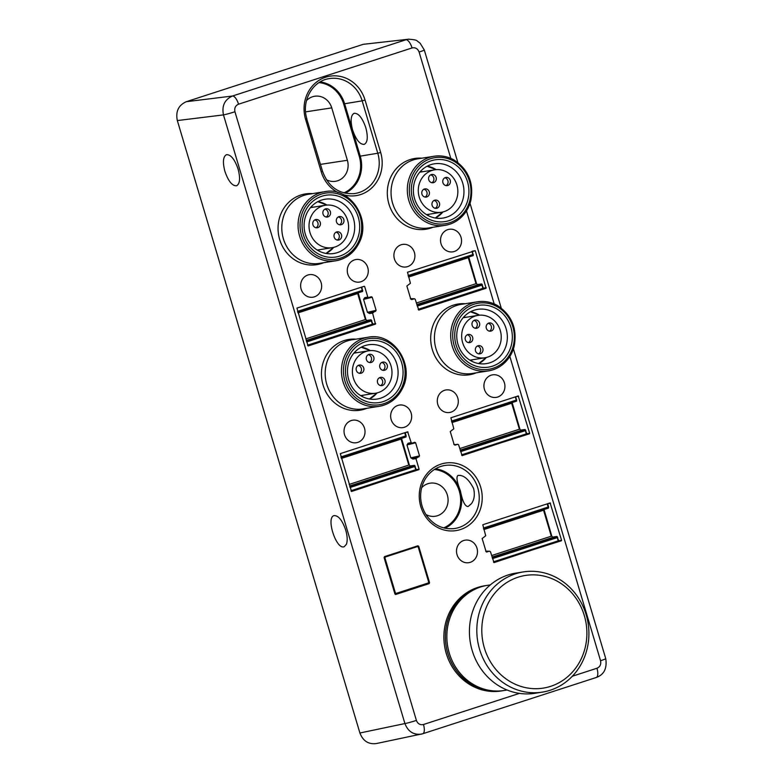 <?xml version="1.0" encoding="UTF-8"?>
<svg xmlns="http://www.w3.org/2000/svg" width="783" height="783" viewBox="0 0 783 783"><rect width="100%" height="100%" fill="white"/><g stroke="black" fill="none" stroke-linecap="round" stroke-linejoin="round"><path stroke-width="1.17" d="M427.166 166.192A27.474 25.252 -99.1 0 1 435.221 169.069A27.474 25.252 -99.1 0 1 435.984 169.519M442.786 212.124A27.474 25.252 -99.1 0 1 435.436 218.036M361.296 347.163A27.474 25.252 -99.1 0 1 370.114 350.49M376.917 393.095A27.474 25.252 -99.1 0 1 369.556 399.007M470.554 311.732A27.474 25.252 -99.1 0 1 478.609 314.609A27.474 25.252 -99.1 0 1 479.372 315.06M486.174 357.665A27.474 25.252 -99.1 0 1 478.824 363.576M326.168 253.467A27.474 25.252 80.9 0 0 333.529 247.545M326.697 204.931A27.474 25.252 80.9 0 0 317.908 201.613M352.056 239.226A27.474 25.252 -99.1 0 1 333.724 253.506A27.474 25.252 -99.1 0 1 304.46 230.339A27.474 25.252 -99.1 0 1 325.072 199.234A27.474 25.252 -99.1 0 1 349.698 210.568A27.474 25.252 -99.1 0 1 352.056 239.226M391.167 419.59A11.412 10.482 80.9 0 0 408.971 424.18A11.412 10.482 80.9 0 0 403.333 405.271A11.412 10.482 80.9 0 0 391.167 419.59M364.516 428.232A11.412 10.482 80.9 0 0 346.712 423.632A11.412 10.482 80.9 0 0 352.34 442.542A11.412 10.482 80.9 0 0 364.516 428.232M323.585 262.726A35.832 32.935 -99.1 0 1 278.533 234.479A35.832 32.935 -99.1 0 1 312.574 193.626M476.984 548.178A11.412 10.482 80.9 0 0 459.181 543.588A11.412 10.482 80.9 0 0 464.818 562.488A11.412 10.482 80.9 0 0 476.984 548.178M347.779 274.05A11.412 10.482 80.9 0 0 365.583 278.64A11.412 10.482 80.9 0 0 359.945 259.731A11.412 10.482 80.9 0 0 347.779 274.05M321.128 282.692A11.412 10.482 80.9 0 0 303.324 278.092A11.412 10.482 80.9 0 0 308.952 297.002A11.412 10.482 80.9 0 0 321.128 282.692M432.842 227.295A35.832 32.935 -99.1 0 1 387.791 199.048A35.832 32.935 -99.1 0 1 421.831 158.195M366.973 408.266A35.832 32.935 -99.1 0 1 321.921 380.019A35.832 32.935 -99.1 0 1 355.962 339.166M486.018 585.567L484.54 585.801A53.234 48.938 80.9 0 0 446.281 653.502A53.234 48.938 80.9 0 0 501.296 690.958L502.774 690.723A53.234 48.938 -99.1 0 1 447.768 653.267A53.234 48.938 -99.1 0 1 486.018 585.567A53.234 48.938 -99.1 0 1 486.762 585.459M476.23 372.835A35.832 32.935 -99.1 0 1 431.179 344.589A35.832 32.935 -99.1 0 1 465.219 303.735M308.091 345.949L296.923 308.091L364.212 286.275L361.795 287.058L362.637 291.442L359.788 291.971M308.199 345.939L375.488 324.113L372.571 313.092L376.134 310.342L372.228 297.237L371.348 296.737L368.597 297.618L367.795 297.08L364.653 286.529M475.242 250.668L407.512 272.239L410.429 283.26L406.866 286.01L410.772 299.106L411.701 299.605L414.432 298.734L415.205 299.272L418.788 310.078L486.077 288.261L475.242 250.668L472.394 251.196L473.226 255.581L470.377 256.11M428.937 582.787L429.564 582.709L429.113 583.648L395.669 594.483L394.916 593.945L384.071 557.555L384.522 556.615L417.897 545.79L418.719 546.319L418.112 546.446L428.937 582.787L428.497 583.726L395.415 594.454M429.564 582.709L418.719 546.319M340.311 453.631L351.528 491.489L419.101 469.183L415.959 458.632L419.522 455.882L415.616 442.786L414.736 442.278L411.985 443.158L411.183 442.63L407.64 431.805L340.311 453.631M450.9 417.779L453.817 428.8L450.254 431.55L454.16 444.656L455.089 445.145L457.82 444.274L458.593 444.813L462.127 455.628L529.69 433.332L518.229 395.944L450.9 417.779M482.788 524.747L485.714 535.778L482.142 538.518L486.155 551.839L489.718 551.242L490.481 551.78L494.014 562.605L561.577 540.299L550.116 502.921L482.788 524.747M457.781 397.989A11.412 10.482 80.9 0 0 439.977 393.389A11.412 10.482 80.9 0 0 445.615 412.298A11.412 10.482 80.9 0 0 457.781 397.989M484.432 389.347A11.412 10.482 80.9 0 0 502.246 393.937A11.412 10.482 80.9 0 0 496.608 375.028A11.412 10.482 80.9 0 0 484.432 389.347M414.393 252.449A11.412 10.482 80.9 0 0 396.589 247.849A11.412 10.482 80.9 0 0 402.227 266.758A11.412 10.482 80.9 0 0 414.393 252.449M441.044 243.807A11.412 10.482 80.9 0 0 458.858 248.397A11.412 10.482 80.9 0 0 453.22 229.488A11.412 10.482 80.9 0 0 441.044 243.807M177.33 120.562L359.906 732.996L404.919 723.561C408.012 731.518 413.463 735.041 421.254 734.151L422.575 733.798A9.122 3.563 72 0 0 422.732 733.759A9.122 3.563 72 0 0 423.466 724.51C420.128 725.205 417.77 723.835 416.399 720.419A9.122 0.509 163.4 0 1 404.919 723.561L223.468 114.895L177.33 120.562C175.5 111.48 178.495 105.186 186.315 101.692L232.453 96.025C224.672 99.519 221.677 105.813 223.468 114.895A9.122 0.509 163.4 0 0 234.949 111.754L416.399 720.419M345.714 530.081C347.407 536.081 347.642 540.818 346.409 544.293L344.168 546.73C336.299 550.106 325.689 517.504 334.047 515.625C338.413 515.41 342.298 520.235 345.714 530.081M238.12 169.138C234.694 159.292 230.809 154.466 226.444 154.682C223.057 156.678 222.538 162.228 224.897 171.33C228.313 181.186 232.208 186.002 236.564 185.786C239.95 183.79 240.469 178.24 238.12 169.138M473.627 488.612C468.802 479.157 463.575 474.772 457.957 475.447C456.098 476.906 456.92 482.025 460.404 490.794C462.391 501.159 464.945 506.415 468.077 506.552L471.337 503.782C474.253 499.897 475.017 494.836 473.627 488.612M596.069 677.54A9.122 3.563 -108 0 0 596.225 677.501L422.732 733.759L376.231 743.576C368.411 744.476 362.969 740.953 359.906 732.996M409.059 39.17L363.253 44.318L186.315 101.692M363.253 44.318L408.56 39.219C413.874 39.522 416.771 40.129 417.241 41.039L420.148 43.212L424.298 49.995A9.122 0.509 163.4 0 1 419.101 52.04L450.802 158.372M421.655 487.721A16.737 15.376 -99.1 0 1 430.66 483.111A16.737 15.376 -99.1 0 1 447.71 496.451A16.737 15.376 -99.1 0 1 437.452 515.723A16.737 15.376 -99.1 0 1 435.925 516.124A16.737 15.376 -99.1 0 1 425.932 514.539M410.723 298.94L411.701 299.605M411.623 299.116A0.763 0.705 82.4 0 0 411.388 299.145L414.324 298.754M375.634 311.301L369.968 312.574L367.579 312.27L376.134 310.342M373.021 312.153L369.968 312.574A0.763 0.695 82 0 0 369.517 313.523L367.423 312.309L363.576 299.39L364.79 297.638L367.795 297.08M454.111 444.48L455.089 445.145M453.797 444.176L454.894 444.666A0.763 0.705 82.4 0 0 454.776 444.685L457.712 444.294M419.022 456.841L413.355 458.124L410.967 457.81L419.522 455.882M416.409 457.693L413.355 458.124A0.763 0.695 82 0 0 412.905 459.063L410.811 457.849L406.964 444.94L408.178 443.178L411.183 442.63M415.616 442.786L407.121 444.901L408.951 443.716A0.763 0.695 -100.5 0 1 408.178 443.178M411.897 443.168L409.059 443.697A0.763 0.695 -100.5 0 1 408.98 443.716L411.985 443.158M485.998 551.457L486.987 552.123M486.899 551.633A0.763 0.705 82.4 0 0 486.674 551.663L489.6 551.271M417.515 545.917L418.112 546.446M365.808 127.737C362.392 117.881 358.497 113.065 354.141 113.281C350.755 115.277 350.236 120.827 352.585 129.929C356.011 139.775 359.896 144.601 364.261 144.375C367.648 142.389 368.167 136.839 365.808 127.737M372.228 297.237L363.733 299.36L365.563 298.176A0.763 0.695 -100.5 0 1 364.79 297.638M368.509 297.628L365.671 298.147A0.763 0.695 -100.5 0 1 365.592 298.176L368.597 297.618M306.476 100.625A16.531 15.2 -99.1 0 1 315.275 96.162A16.531 15.2 -99.1 0 1 331.747 107.878L347.368 160.27A16.531 15.2 -99.1 0 1 336.093 181.186A16.531 15.2 -99.1 0 1 326.345 179.689M412.034 47.949L238.541 104.198A9.122 3.563 -108 0 0 232.453 96.025L405.946 39.767A9.122 3.563 72 0 1 412.034 47.949C415.372 47.254 417.721 48.615 419.101 52.04M513.403 348.895L605.748 658.66A9.122 0.509 163.4 0 1 600.551 660.705C601.275 664.336 600.081 666.852 596.959 668.251L572.334 676.238M605.748 658.66C607.197 668.457 604.026 674.731 596.225 677.501A9.122 3.563 -108 0 0 596.959 668.251M416.899 546.71L384.835 557.095L384.384 558.044L394.789 592.917L395.669 593.436M493.329 312.26A27.474 25.252 -99.1 0 1 507.09 341.153A27.474 25.252 -99.1 0 1 486.37 363.615A27.474 25.252 -99.1 0 1 457.106 340.458A27.474 25.252 -99.1 0 1 477.718 309.354A27.474 25.252 -99.1 0 1 493.329 312.26M496.363 308.678A31.281 28.746 -99.1 0 1 499.446 362.715A31.281 28.746 -99.1 0 1 454.766 337.356A31.281 28.746 -99.1 0 1 496.363 308.678M488.435 370.888C493.907 369.997 498.81 367.746 503.156 364.134C508.617 359.485 512.288 353.524 514.177 346.252C517.406 328.645 511.818 315.06 497.42 305.517C491.068 301.984 484.413 300.741 477.424 301.788A34.99 32.152 -99.1 0 0 451.174 341.398A34.99 32.152 -99.1 0 0 488.435 370.888L472.169 373.481A34.99 32.152 -99.1 0 1 434.908 343.991A34.99 32.152 -99.1 0 1 461.158 304.381L477.424 301.788A34.99 32.152 -99.1 0 1 497.293 305.497M503.518 690.596A53.234 48.938 -99.1 0 1 502.774 690.723M428.673 582.053L418.259 547.131L417.437 546.593L385.393 556.987L384.942 557.927L395.356 592.858L396.11 593.397L428.223 583.002L428.673 582.053M395.444 384.766A27.474 25.252 -99.1 0 1 377.112 399.046A27.474 25.252 -99.1 0 1 347.848 375.889A27.474 25.252 -99.1 0 1 368.46 344.774A27.474 25.252 -99.1 0 1 393.086 356.108A27.474 25.252 -99.1 0 1 395.444 384.766M400.064 386.313A31.281 28.746 -99.1 0 1 350.246 388.231A31.281 28.746 -99.1 0 1 372.493 340.478A31.281 28.746 -99.1 0 1 400.064 386.313M362.911 408.912A34.99 32.152 -99.1 0 1 325.65 379.422A34.99 32.152 -99.1 0 1 351.9 339.812L368.167 337.219A34.99 32.152 -99.1 0 0 341.917 376.829A34.99 32.152 -99.1 0 0 379.178 406.318L362.911 408.912M449.941 166.72A27.474 25.252 -99.1 0 1 463.702 195.613A27.474 25.252 -99.1 0 1 442.982 218.075A27.474 25.252 -99.1 0 1 413.718 194.918A27.474 25.252 -99.1 0 1 434.33 163.813A27.474 25.252 -99.1 0 1 449.941 166.72M452.975 163.138A31.281 28.746 -99.1 0 1 456.058 217.165A31.281 28.746 -99.1 0 1 411.378 191.815A31.281 28.746 -99.1 0 1 452.975 163.138M445.047 225.347C450.519 224.457 455.422 222.206 459.768 218.594C465.229 213.945 468.909 207.984 470.789 200.712C474.018 183.095 468.43 169.519 454.032 159.977C447.68 156.443 441.025 155.2 434.036 156.248A34.99 32.152 -99.1 0 0 407.786 195.858A34.99 32.152 -99.1 0 0 445.047 225.347L428.781 227.941A34.99 32.152 -99.1 0 1 391.52 198.451A34.99 32.152 -99.1 0 1 417.77 158.841L434.036 156.248A34.99 32.152 -99.1 0 1 453.905 159.957M356.676 240.773A31.281 28.746 -99.1 0 1 306.858 242.691A31.281 28.746 -99.1 0 1 329.105 194.938A31.281 28.746 -99.1 0 1 356.676 240.773M319.523 263.372A34.99 32.152 -99.1 0 1 282.262 233.882A34.99 32.152 -99.1 0 1 308.512 194.272L324.779 191.678A34.99 32.152 -99.1 0 0 298.529 231.288A34.99 32.152 -99.1 0 0 335.79 260.778L319.523 263.372M317.467 250.208L317.937 250.149A21.679 19.927 80.9 0 0 320.668 249.513M313.905 207.084A21.679 19.927 80.9 0 0 311.105 207.338L310.655 207.417M339.568 224.79A4.179 3.846 80.9 0 0 338.315 216.94M336.024 232.218A4.179 3.846 -99.1 0 1 337.277 240.068M314.795 219.915A4.179 3.846 -99.1 0 1 316.048 227.765M324.896 209.159A4.179 3.846 -99.1 0 1 326.139 217.008M336.465 221.863A4.179 3.846 80.9 0 0 340.781 224.809A4.179 3.846 80.9 0 0 343.796 219.485A4.179 3.846 80.9 0 0 339.47 216.548A4.179 3.846 80.9 0 0 336.465 221.863M341.496 234.763A4.179 3.846 -99.1 0 1 338.491 240.078A4.179 3.846 -99.1 0 1 334.175 237.141A4.179 3.846 -99.1 0 1 337.179 231.817A4.179 3.846 -99.1 0 1 341.496 234.763M320.267 222.46A4.179 3.846 -99.1 0 1 317.262 227.784A4.179 3.846 -99.1 0 1 312.936 224.838A4.179 3.846 -99.1 0 1 315.94 219.514A4.179 3.846 -99.1 0 1 320.267 222.46M330.367 211.713A4.179 3.846 -99.1 0 1 327.363 217.028A4.179 3.846 -99.1 0 1 323.036 214.082A4.179 3.846 -99.1 0 1 326.041 208.767A4.179 3.846 -99.1 0 1 330.367 211.713M347.632 220.356A21.484 19.751 80.9 0 0 325.425 205.244A21.484 19.751 80.9 0 0 309.305 229.576A21.484 19.751 80.9 0 0 332.188 247.682A21.484 19.751 80.9 0 0 347.632 220.356M325.425 205.244L311.301 207.495A21.484 19.751 80.9 0 0 310.45 207.652M317.213 250.051A21.484 19.751 80.9 0 0 318.064 249.934L332.188 247.682M473.314 359.632A21.679 19.927 -99.1 0 1 470.583 360.258L470.123 360.317M463.301 317.536L463.761 317.448A21.679 19.927 -99.1 0 1 466.551 317.193M475.252 328.273A4.179 3.846 80.9 0 0 474.009 320.423M488.171 323.301A4.179 3.846 -99.1 0 1 489.424 331.16M477.366 345.998A4.179 3.846 -99.1 0 1 478.619 353.847M467.177 334.772A4.179 3.846 -99.1 0 1 468.43 342.621M477.004 328.155A4.179 3.846 80.9 0 0 475.154 320.022A4.179 3.846 80.9 0 0 472.022 324.759A4.179 3.846 80.9 0 0 477.004 328.155M493.642 325.855A4.179 3.846 -99.1 0 1 490.638 331.17A4.179 3.846 -99.1 0 1 486.184 327.646A4.179 3.846 -99.1 0 1 493.642 325.855M482.837 348.543A4.179 3.846 -99.1 0 1 479.832 353.857A4.179 3.846 -99.1 0 1 475.379 350.334A4.179 3.846 -99.1 0 1 482.837 348.543M472.648 337.316A4.179 3.846 -99.1 0 1 469.643 342.631A4.179 3.846 -99.1 0 1 465.19 339.108A4.179 3.846 -99.1 0 1 472.648 337.316M475.33 316.019A21.484 19.751 80.9 0 0 462.244 341.192A21.484 19.751 80.9 0 0 484.834 357.792A21.484 19.751 80.9 0 0 500.954 333.47A21.484 19.751 80.9 0 0 478.07 315.363A21.484 19.751 80.9 0 0 475.33 316.019M463.105 317.761A21.484 19.751 -99.1 0 1 463.947 317.614L478.07 315.363M484.834 357.792L470.71 360.043A21.484 19.751 -99.1 0 1 469.859 360.16M364.056 395.063A21.679 19.927 -99.1 0 1 361.325 395.689L360.855 395.748M354.043 352.957L354.493 352.879A21.679 19.927 -99.1 0 1 357.293 352.624M381.703 362.48A4.179 3.846 -99.1 0 1 382.956 370.33M380.665 385.608A4.179 3.846 80.9 0 0 379.412 377.758M359.436 373.305A4.179 3.846 80.9 0 0 358.183 365.455M369.527 362.549A4.179 3.846 80.9 0 0 368.284 354.699M384.707 370.222A4.179 3.846 80.9 0 0 382.858 362.089A4.179 3.846 80.9 0 0 379.853 367.403A4.179 3.846 80.9 0 0 384.707 370.222M377.563 382.681A4.179 3.846 -99.1 0 1 380.567 377.357A4.179 3.846 -99.1 0 1 382.417 385.49A4.179 3.846 -99.1 0 1 377.563 382.681M356.324 370.379A4.179 3.846 -99.1 0 1 359.328 365.054A4.179 3.846 -99.1 0 1 361.188 373.188A4.179 3.846 -99.1 0 1 356.324 370.379M366.424 359.622A4.179 3.846 -99.1 0 1 369.429 354.308A4.179 3.846 -99.1 0 1 371.279 362.441A4.179 3.846 -99.1 0 1 366.424 359.622M391.02 365.906A21.484 19.751 80.9 0 0 368.813 350.784A21.484 19.751 80.9 0 0 352.693 375.116A21.484 19.751 80.9 0 0 375.576 393.223A21.484 19.751 80.9 0 0 391.02 365.906M353.838 353.192A21.484 19.751 -99.1 0 1 354.689 353.035L368.813 350.784M375.576 393.223L361.452 395.474A21.484 19.751 -99.1 0 1 360.601 395.591M429.926 214.092A21.679 19.927 -99.1 0 1 427.195 214.718L426.735 214.777M419.913 171.986L420.373 171.908A21.679 19.927 -99.1 0 1 423.163 171.653M431.873 182.733A4.179 3.846 80.9 0 0 430.621 174.883M444.783 177.761A4.179 3.846 -99.1 0 1 446.036 185.61M433.978 200.448A4.179 3.846 -99.1 0 1 435.231 208.307M423.789 189.222A4.179 3.846 -99.1 0 1 425.042 197.081M433.616 182.615A4.179 3.846 80.9 0 0 431.766 174.482A4.179 3.846 80.9 0 0 428.634 179.219A4.179 3.846 80.9 0 0 433.616 182.615M450.254 180.315A4.179 3.846 -99.1 0 1 447.25 185.63A4.179 3.846 -99.1 0 1 442.796 182.106A4.179 3.846 -99.1 0 1 450.254 180.315M439.449 203.003A4.179 3.846 -99.1 0 1 436.444 208.317A4.179 3.846 -99.1 0 1 431.991 204.794A4.179 3.846 -99.1 0 1 439.449 203.003M429.26 191.776A4.179 3.846 -99.1 0 1 426.255 197.091A4.179 3.846 -99.1 0 1 421.802 193.567A4.179 3.846 -99.1 0 1 429.26 191.776M431.942 170.479A21.484 19.751 80.9 0 0 418.856 195.652A21.484 19.751 80.9 0 0 441.446 212.252A21.484 19.751 80.9 0 0 457.566 187.93A21.484 19.751 80.9 0 0 434.682 169.813A21.484 19.751 80.9 0 0 431.942 170.479M419.717 172.221A21.484 19.751 -99.1 0 1 420.559 172.064L434.682 169.813M441.446 212.252L427.322 214.503A21.484 19.751 -99.1 0 1 426.471 214.62M481.956 625.832A57.042 52.432 -99.1 0 1 564.093 585.713A57.042 52.432 -99.1 0 1 556.977 683.784A57.042 52.432 -99.1 0 1 481.956 625.832M476.984 625.676A60.849 55.926 -99.1 0 1 523.289 571.923A60.849 55.926 -99.1 0 1 588.092 623.209A60.849 55.926 -99.1 0 1 542.443 692.103A60.849 55.926 -99.1 0 1 476.984 625.676M542.443 692.103L535.043 693.278A60.849 55.926 -99.1 0 1 469.585 626.86A60.849 55.926 -99.1 0 1 515.889 573.107L523.289 571.923M507.11 690.029L504.252 690.479A53.234 48.938 -99.1 0 1 446.985 632.361A53.234 48.938 -99.1 0 1 487.496 585.332L490.354 584.881M519.462 693.376L423.466 724.51M466.462 210.901L494.19 303.912M509.85 356.441L600.551 660.705M238.541 104.198C235.419 105.597 234.215 108.113 234.949 111.754M480.674 487.134A34.188 31.418 -99.1 0 1 444.196 530.022A34.188 31.418 -99.1 0 1 427.303 473.372A34.188 31.418 -99.1 0 1 480.674 487.134M337.904 192.501A33.933 31.193 -99.1 0 1 321.206 171.731L305.585 119.339A33.933 31.193 -99.1 0 1 325.63 77.223A33.933 31.193 -99.1 0 1 365.044 100.058L380.655 152.46A33.933 31.193 -99.1 0 1 373.931 185.679A33.933 31.193 -99.1 0 1 343.747 194.84M477.796 487.917A31.907 29.323 80.9 0 0 443.658 465.689C437.873 466.913 432.911 469.78 428.751 474.312C424.719 478.824 422.154 484.227 421.078 490.51C419.717 499.74 421.626 508.177 426.794 515.831C433.87 525.256 442.835 529.523 453.69 528.642A31.907 29.323 80.9 0 0 477.796 487.917M435.534 468.792A31.144 28.628 -99.1 0 1 460.247 490.824A31.144 28.628 -99.1 0 1 445.008 528.222M443.687 527.899A30.39 27.934 80.9 0 0 460.257 495.316A30.39 27.934 80.9 0 0 434.379 469.506M486.077 288.261L418.318 309.696M416.331 303.041L476.025 283.681L468.273 257.685L408.579 277.035M417.006 305.321L481.457 284.425L477.053 285.041L416.791 304.587M418.2 309.314L482.935 288.32L481.976 285.1L417.241 306.094M468.665 256.667L476.504 283.554L477.278 284.572L481.682 283.955L483.414 288.193L486.302 287.782M477.278 284.572L476.504 283.554M482.455 284.973L481.682 283.955M468.753 257.548L468.126 256.844M375.488 324.113L307.729 345.557M305.742 338.902L365.426 319.542L357.674 293.547L297.99 312.897M306.417 341.182L370.868 320.286L366.464 320.903L306.202 340.439M307.611 345.176L372.346 324.182L371.387 320.961L306.652 341.956M358.076 292.529L365.906 319.415L366.679 320.433L371.093 319.807L372.825 324.054L375.713 323.643M372.571 313.092L369.517 313.523M363.576 299.39L367.423 312.309M366.679 320.433L365.906 319.415M371.866 320.834L371.093 319.807M358.154 293.41L357.537 292.695M529.465 433.802L461.706 455.246M451.517 421.088L516.261 400.093L515.302 396.893M518.63 396.218L515.782 396.736L516.614 401.121L451.722 421.763M459.719 448.581L519.413 429.231L511.661 403.225L451.967 422.585M460.394 450.861L524.845 429.965L520.441 430.581L460.179 450.127M461.588 454.854L526.323 433.86L525.364 430.64L460.629 451.634M516.614 401.121L513.765 401.65M512.053 402.208L519.892 429.094L520.666 430.112L525.07 429.495L526.802 433.733L529.69 433.332M512.141 403.098L511.514 402.384M520.666 430.112L519.892 429.094M525.843 430.513L525.07 429.495M451.722 421.773L516.193 400.867L516.741 399.956M418.876 469.663L351.107 491.098M340.928 456.939L405.672 435.955L404.713 432.754M406.025 436.983L341.134 457.624L405.594 436.728L405.672 435.955L406.152 435.818L406.025 436.983L403.176 437.511M349.13 484.442L408.814 465.082L401.062 439.087L341.378 458.437M349.805 486.723L414.256 465.826L409.852 466.443L349.59 485.989M350.999 490.716L415.734 469.722L414.775 466.502L350.04 487.496M408.041 432.069L405.183 432.598L406.152 435.818M401.464 438.069L409.294 464.955L410.067 465.973L414.481 465.356L416.213 469.594L419.101 469.183M415.959 458.632L412.905 459.063M406.964 444.94L410.811 457.849M401.542 438.95L400.925 438.235M410.067 465.973L409.294 464.955M415.254 466.374L414.481 465.356M561.362 540.769L493.593 562.214M483.414 528.055L548.149 507.061L547.2 503.86M548.501 508.098L483.61 528.74L548.08 507.834L548.149 507.061L548.629 506.934L548.501 508.098L545.653 508.627M491.607 555.558L551.301 536.198L543.549 510.203L483.855 529.553M492.292 557.839L556.742 536.942L552.328 537.559L492.067 557.095M493.476 561.832L558.22 540.838L557.261 537.618L492.517 558.612M550.518 503.185L547.669 503.714L548.629 506.934M543.94 509.175L551.78 536.071L552.553 537.089L556.967 536.463L558.7 540.71L561.577 540.299M544.028 510.066L543.412 509.351M552.553 537.089L551.78 536.071M557.741 537.481L556.967 536.463M429.113 583.648L428.497 583.726M320.178 81.912A30.899 28.403 -99.1 0 1 344.618 103.757L362.167 100.85A31.653 29.098 80.9 0 0 328.292 78.789C312.123 81.51 301.21 101.496 306.887 118.83L305.585 119.339M343.874 192.902A30.136 27.699 80.9 0 0 359.28 156.414L343.659 104.012L344.618 103.757L360.239 156.15L377.788 153.243L362.167 100.85L365.044 100.058M297.54 311.399L362.284 290.415L361.325 287.214M362.637 291.442L297.746 312.084L362.206 291.188L362.764 290.278M408.129 275.547L472.873 254.553L471.914 251.353M473.226 255.581L408.334 276.223L472.805 255.327L473.353 254.416M347.368 160.27L320.462 164.381M331.747 107.878L305.566 111.871M343.659 104.012A30.136 27.699 80.9 0 0 319.024 82.616M322.332 171.223L322.508 171.223C328.322 186.794 338.785 194.272 353.867 193.655A31.653 29.098 80.9 0 0 377.788 153.243L380.655 152.46M359.28 156.414L360.239 156.15A30.899 28.403 -99.1 0 1 345.186 193.215M306.711 118.83L322.508 171.223L321.206 171.731M497.264 306.75A33.463 30.762 80.9 0 0 452.76 337.434A33.463 30.762 80.9 0 0 500.562 364.565A33.463 30.762 80.9 0 0 497.264 306.75M384.942 557.927L384.384 558.044M394.789 592.917L395.356 592.858M417.378 546.612L416.771 546.74M384.835 557.095L385.393 556.987M401.865 387.34A33.463 30.762 80.9 0 0 372.365 338.295A33.463 30.762 80.9 0 0 348.572 389.386A33.463 30.762 80.9 0 0 401.865 387.34M402.531 388.143A34.99 32.152 -99.1 0 1 379.178 406.318C389.787 404.341 397.607 398.263 402.648 388.074C415.098 364.555 393.086 331.855 368.167 337.219M453.876 161.21A33.463 30.762 80.9 0 0 409.372 191.894A33.463 30.762 80.9 0 0 457.174 219.025A33.463 30.762 80.9 0 0 453.876 161.21M358.477 241.8A33.463 30.762 80.9 0 0 328.977 192.755A33.463 30.762 80.9 0 0 305.184 243.846A33.463 30.762 80.9 0 0 358.477 241.8M359.143 242.603A34.99 32.152 -99.1 0 1 335.79 260.778C346.399 258.801 354.219 252.713 359.26 242.534C371.71 219.005 349.698 186.315 324.779 191.678M410.409 298.636L414.432 298.734M454.894 444.666L457.82 444.274M485.685 551.154L489.718 551.242M424.298 49.995L457.83 162.492M470.015 203.355L501.218 308.032M416.83 546.73L417.437 546.603M395.532 593.455L396.11 593.397M326.051 253.447L333.675 247.379M317.8 201.671L326.932 205.068M479.578 315.187L470.446 311.791M478.697 363.557L486.321 357.498M370.32 350.608L361.188 347.212M369.439 398.987L377.063 392.919M436.19 169.637L427.058 166.25M435.309 218.017L442.933 211.948"/></g></svg>
